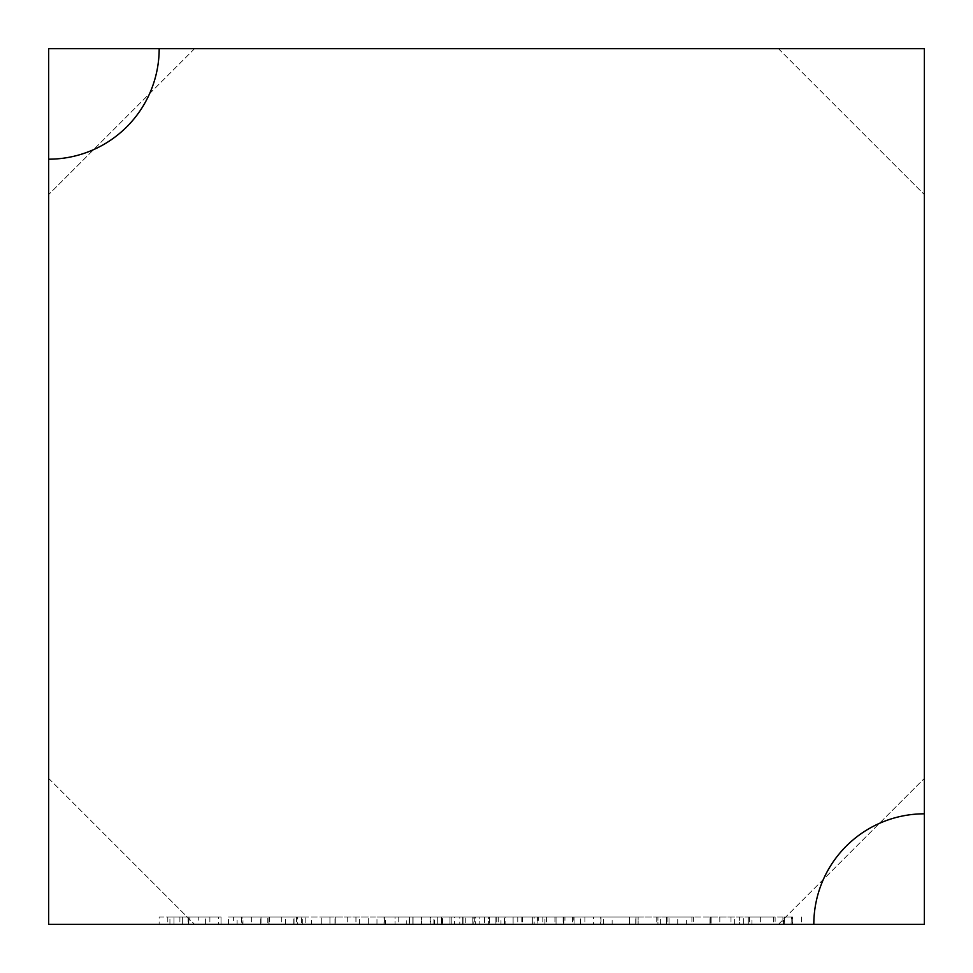 <?xml version="1.0" encoding="UTF-8"?>
<svg xmlns="http://www.w3.org/2000/svg" width="973" height="973" viewBox="0 0 973 973"><rect width="100%" height="100%" fill="white"/><g stroke="black" fill="none" stroke-linecap="round" stroke-linejoin="round"><path stroke-width="0.73" stroke-dasharray="4.87 3.65" d="M603.467 917.053L635.734 917.053L635.734 924.35L603.467 924.35L669.059 924.35L635.734 924.35L635.734 917.053L603.467 917.053L603.467 924.35M504.452 924.35L513.112 924.35L504.452 924.35L504.452 917.053L504.452 924.35M376.965 917.053L409.244 917.053L409.244 924.35L376.965 924.35L442.557 924.35L409.244 924.35L409.244 917.053L376.965 917.053L376.965 924.35M228.436 917.053L260.715 917.053L260.715 924.35L228.436 924.35L294.041 924.35L260.715 924.35L260.715 917.053L228.436 917.053L228.436 924.35M321.272 924.35L329.932 924.35L321.272 924.35L321.272 917.053L321.272 924.35M441.328 924.35L546.522 924.35L441.328 924.35L441.328 917.053L441.328 924.35M739.602 924.35L801.497 924.35L739.602 924.35L739.602 917.053L739.602 924.35M600.633 917.053L563.854 917.053L629.458 917.053L629.458 924.35L638.118 924.35L563.854 924.35L629.458 924.35L572.525 924.35L629.458 924.35L629.458 917.053L638.118 917.053L638.118 924.35L638.118 917.053L629.458 917.053L629.458 924.35L629.458 917.053L600.633 917.053L600.633 924.35M434.578 924.35L574.07 924.35L395.038 924.35L434.578 924.35L434.578 917.053L473.146 917.053L473.146 924.35L473.146 917.053L574.07 917.053L574.07 924.35L574.07 917.053L563.951 917.053L563.951 924.35M173.985 924.35L221.017 924.35L173.985 924.35L173.985 917.053L173.985 924.35M782.766 924.35L751.983 924.35L792.265 924.35L792.46 917.053L791.268 917.053L791.073 924.35L783.46 924.35L783.654 917.053L782.949 917.053L782.766 924.35L778.4 924.35L924.35 924.35L792.265 924.35M924.35 813.817L924.35 924.35L813.817 924.35A110.533 110.533 0 0 1 924.35 813.817L924.35 924.35L778.4 924.35L924.35 924.35L778.4 924.35L924.35 924.35L778.4 924.35L924.35 924.35L778.4 924.35L924.35 924.35L778.4 924.35L924.35 924.35L778.4 924.35L924.35 924.35L778.4 924.35L924.35 924.35L778.4 924.35L924.35 924.35L778.4 924.35L924.35 924.35L778.4 924.35L924.35 924.35L778.4 924.35L924.35 924.35L778.4 924.35L924.35 924.35L778.4 924.35L924.35 924.35L778.4 924.35L924.35 924.35L778.4 924.35L924.35 924.35L778.4 924.35L924.35 924.35L778.4 924.35L924.35 924.35L778.4 924.35L924.35 924.35L778.4 924.35L924.35 924.35L778.4 924.35L924.35 924.35L778.4 924.35L924.35 924.35L778.4 924.35L924.35 924.35L778.4 924.35L924.35 924.35L778.4 924.35L924.35 924.35L778.4 924.35L924.35 924.35L778.4 924.35L924.35 924.35L778.4 924.35L924.35 924.35L778.4 924.35L924.35 924.35L778.4 924.35L924.35 924.35L778.4 924.35L924.35 924.35L778.4 924.35L924.35 924.35L778.4 924.35L924.35 924.35L778.4 924.35L924.35 924.35L778.4 924.35L924.35 924.35L778.4 924.35L924.35 924.35L778.4 924.35L924.35 924.35L778.4 924.35L924.35 924.35L778.4 924.35L924.35 924.35L778.4 924.35L924.35 924.35L778.4 924.35L924.35 924.35L778.4 924.35L924.35 924.35L778.4 924.35L924.35 924.35L778.4 924.35L924.35 924.35L778.4 924.35L924.35 924.35L778.4 924.35L924.35 924.35L778.4 924.35L924.35 924.35L778.4 924.35L924.35 924.35L778.4 924.35L924.35 924.35L778.4 924.35L924.35 924.35L778.4 924.35L924.35 924.35L778.4 924.35L924.35 924.35L778.4 924.35L924.35 924.35L778.4 924.35L924.35 924.35L778.4 924.35L924.35 924.35L778.4 924.35L924.35 924.35L778.4 924.35L924.35 924.35L778.4 924.35L924.35 924.35L778.4 924.35L924.35 924.35L778.4 924.35L924.35 924.35L778.4 924.35L924.35 924.35L778.4 924.35L924.35 924.35L778.4 924.35L924.35 924.35L778.4 924.35L924.35 924.35L778.4 924.35L924.35 924.35L778.4 924.35L924.35 924.35L778.4 924.35L924.35 924.35L778.4 924.35L924.35 924.35L778.4 924.35L924.35 924.35L778.4 924.35L924.35 924.35L778.4 924.35L924.35 924.35L778.4 924.35L924.35 924.35L778.4 924.35L924.35 924.35L778.4 924.35L924.35 924.35L778.4 924.35L924.35 924.35L778.4 924.35L924.35 924.35L778.4 924.35L924.35 924.35L778.4 924.35L924.35 924.35L778.4 924.35L924.35 924.35L778.4 924.35L924.35 924.35L778.4 924.35L924.35 924.35L778.4 924.35L924.35 924.35L778.4 924.35L924.35 924.35L778.4 924.35L924.35 924.35L778.4 924.35L924.35 924.35L778.4 924.35L924.35 924.35L778.4 924.35L924.35 924.35L778.4 924.35L924.35 924.35L778.4 924.35L924.35 924.35L778.4 924.35L924.35 924.35L778.4 924.35L924.35 924.35L778.4 924.35L924.35 924.35L778.4 924.35L924.35 924.35L778.4 924.35L924.35 924.35L778.4 924.35L924.35 924.35L778.4 924.35L924.35 924.35L778.4 924.35L924.35 924.35L778.4 924.35L924.35 924.35L778.4 924.35L924.35 924.35L778.4 924.35L924.35 924.35L924.35 48.65L924.35 194.6L924.35 48.65L924.35 194.6L924.35 48.65L924.35 194.6L924.35 48.65L924.35 194.6L924.35 48.65L924.35 194.6L924.35 48.65L924.35 194.6L924.35 48.65L924.35 194.6L924.35 48.65L924.35 194.6L924.35 48.65L924.35 194.6L924.35 48.65L924.35 194.6L924.35 48.65L924.35 194.6L924.35 48.65L924.35 194.6L924.35 48.65L924.35 194.6L924.35 48.65L924.35 194.6L924.35 48.65L924.35 194.6L924.35 48.65L924.35 194.6L924.35 48.65L924.35 194.6L924.35 48.65L924.35 194.6L924.35 48.65L924.35 194.6L924.35 48.65L924.35 194.6L924.35 48.65L924.35 194.6L924.35 48.65L924.35 194.6L924.35 48.65L924.35 194.6L924.35 48.65L924.35 194.6L924.35 48.65L924.35 194.6L924.35 48.65L924.35 194.6L924.35 48.65L924.35 194.6L924.35 48.65L924.35 194.6L924.35 48.65L924.35 194.6L924.35 48.65L924.35 194.6L924.35 48.65L924.35 194.6L924.35 48.65L924.35 194.6L924.35 48.65L924.35 194.6L924.35 48.65L924.35 194.6L924.35 48.65L924.35 194.6L924.35 48.65L924.35 194.6L924.35 48.65L924.35 194.6L924.35 48.65L924.35 194.6L924.35 48.65L924.35 194.6L924.35 48.65L924.35 194.6L924.35 48.65L924.35 194.6L924.35 48.65L924.35 194.6L924.35 48.65L924.35 194.6L924.35 48.65L924.35 194.6L924.35 48.65L924.35 194.6L924.35 48.65L924.35 194.6L924.35 48.65L924.35 194.6L924.35 48.65L924.35 194.6L924.35 48.65L924.35 194.6L924.35 48.65L924.35 194.6L924.35 48.65L924.35 194.6L924.35 48.65L924.35 194.6L924.35 48.65L924.35 194.6L924.35 48.65L924.35 194.6L924.35 48.65L924.35 194.6L924.35 48.65L924.35 194.6L924.35 48.65L924.35 194.6L924.35 48.65L924.35 194.6L924.35 48.65L924.35 194.6L924.35 48.65L924.35 194.6L924.35 48.65L924.35 194.6L924.35 48.65L924.35 194.6L924.35 48.65L924.35 194.6L924.35 48.65L924.35 194.6L924.35 48.65L924.35 194.6L924.35 48.65L924.35 194.6L924.35 48.65L924.35 194.6L924.35 48.65L924.35 194.6L924.35 48.65L924.35 194.6L924.35 48.65L924.35 194.6L924.35 48.65L924.35 194.6L924.35 48.65L924.35 194.6L924.35 48.65L924.35 194.6L924.35 48.65L924.35 194.6L924.35 48.65L924.35 194.6L924.35 48.65L924.35 194.6L924.35 48.65L924.35 194.6L924.35 48.65L924.35 194.6L924.35 48.65L924.35 194.6L924.35 48.65L924.35 194.6L924.35 48.65L924.35 194.6L924.35 48.65L924.35 194.6L924.35 48.65L924.35 194.6L924.35 48.65L924.35 194.6L924.35 48.65L924.35 194.6L924.35 48.65L924.35 194.6L924.35 48.65L924.35 194.6L924.35 48.65L924.35 194.6L924.35 48.65L924.35 194.6L924.35 48.65L924.35 194.6L924.35 48.65L924.35 194.6L924.35 48.65L924.35 194.6L924.35 48.65L924.35 194.6L924.35 48.65L924.35 194.6L924.35 48.65L924.35 194.6L924.35 48.65L924.35 194.6L924.35 48.65L924.35 194.6L924.35 48.65L924.35 194.6L924.35 48.65L924.35 194.6L924.35 48.65L924.35 194.6L924.35 48.65L924.35 194.6L924.35 48.65L924.35 194.6L924.35 48.65L924.35 194.6L924.35 48.65L924.35 194.6L924.35 48.65L924.35 194.6L924.35 48.65L924.35 194.6L924.35 48.65L924.35 194.6L924.35 48.65L924.35 194.6L924.35 48.65L924.35 194.6L924.35 48.65L924.35 194.6L924.35 48.65L924.35 194.6L924.35 48.65L924.35 194.6L924.35 48.65L924.35 194.6L924.35 48.65L924.35 194.6L924.35 48.65L924.35 194.6L924.35 48.65L924.35 194.6L924.35 48.65L924.35 194.6L924.35 48.65L924.35 194.6L924.35 48.65L924.35 194.6L924.35 48.65L924.35 194.6L924.35 48.65L924.35 194.6L924.35 48.65L924.35 194.6L924.35 48.65L924.35 194.6L924.35 48.65L924.35 194.6L924.35 48.65L924.35 194.6L924.35 48.65L924.35 194.6L924.35 48.65L924.35 194.6L924.35 48.65L924.35 194.6L924.35 48.65L924.35 194.6L924.35 48.65L924.35 194.6L924.35 48.65L924.35 194.6L924.35 48.65L924.35 194.6L924.35 48.65L924.35 194.6L924.35 48.65L924.35 194.6L924.35 48.65L924.35 194.6L924.35 48.65L924.35 194.6L924.35 48.65L924.35 194.6L924.35 48.65L924.35 194.6L924.35 48.65L924.35 194.6L924.35 48.65L924.35 194.6L924.35 48.65L924.35 194.6L924.35 48.65L924.35 194.6L924.35 48.65L924.35 194.6L924.35 48.65L924.35 194.6L924.35 48.65L924.35 194.6L924.35 48.65L924.35 194.6L924.35 48.65L924.35 194.6L924.35 48.65L924.35 194.6L924.35 48.65L924.35 194.6L924.35 48.65L924.35 194.6L924.35 48.65L924.35 194.6L924.35 48.65L924.35 194.6L924.35 48.65L924.35 194.6L924.35 48.65L924.35 194.6L924.35 48.65L924.35 194.6L924.35 48.65L924.35 194.6L924.35 48.65L924.35 194.6L924.35 48.65L924.35 194.6L924.35 48.65L924.35 194.6L924.35 48.65L924.35 194.6L924.35 48.65L924.35 194.6L924.35 48.65L924.35 194.6L924.35 48.65L924.35 194.6L924.35 48.65L924.35 194.6L924.35 48.65L924.35 194.6L924.35 48.65L924.35 194.6L924.35 48.65L924.35 194.6L924.35 48.65L924.35 194.6L924.35 48.65L924.35 194.6L924.35 48.65L924.35 194.6L924.35 48.65L924.35 194.6L924.35 48.65L924.35 194.6L924.35 48.65L924.35 194.6L924.35 48.65L924.35 194.6L924.35 48.65L924.35 194.6L924.35 48.65L924.35 194.6L924.35 48.65L924.35 194.6L924.35 48.65L924.35 194.6L924.35 48.65L924.35 194.6L924.35 48.65L924.35 194.6L924.35 48.65L924.35 194.6L924.35 48.65L924.35 194.6L924.35 48.65L924.35 194.6L924.35 48.65L924.35 194.6L924.35 48.65L924.35 194.6L924.35 48.65L924.35 194.6L924.35 48.65L924.35 194.6L924.35 48.65L924.35 194.6L924.35 48.65L924.35 194.6L924.35 48.65L924.35 194.6L924.35 48.65L924.35 194.6L924.35 48.65L924.35 194.6L924.35 48.65L924.35 194.6L924.35 48.65L924.35 194.6L924.35 48.65L924.35 194.6L924.35 48.65L924.35 194.6L924.35 48.65L924.35 194.6L924.35 48.65L924.35 194.6L924.35 48.65L924.35 194.6L924.35 48.65L924.35 194.6L924.35 48.65L159.183 48.65A110.533 110.533 0 0 1 48.65 159.183L48.65 48.65L159.183 48.65M48.65 159.183L48.65 924.35L48.65 778.4L48.65 924.35L48.65 778.4L48.65 924.35L48.65 778.4L48.65 924.35L48.65 778.4L48.65 924.35L48.65 778.4L48.65 924.35L48.65 778.4L48.65 924.35L48.65 778.4L48.65 924.35L48.65 778.4L48.65 924.35L48.65 778.4L48.65 924.35L48.65 778.4L48.65 924.35L48.65 778.4L48.65 924.35L48.65 778.4L48.65 924.35L48.65 778.4L48.65 924.35L48.65 778.4L48.65 924.35L48.65 778.4L48.65 924.35L48.65 778.4L48.65 924.35L48.65 778.4L48.65 924.35L48.65 778.4L48.65 924.35L48.65 778.4L48.65 924.35L48.65 778.4L48.65 924.35L48.65 778.4L48.65 924.35L48.65 778.4L48.65 924.35L48.65 778.4L48.65 924.35L48.65 778.4L48.65 924.35L48.65 778.4L48.65 924.35L48.65 778.4L48.65 924.35L48.65 778.4L48.65 924.35L48.65 778.4L48.65 924.35L48.65 778.4L48.65 924.35L48.65 778.4L48.65 924.35L48.65 778.4L48.65 924.35L48.65 778.4L48.65 924.35L48.65 778.4L48.65 924.35L48.65 778.4L48.65 924.35L48.65 778.4L48.65 924.35L48.65 778.4L48.65 924.35L48.65 778.4L48.65 924.35L48.65 778.4L48.65 924.35L48.65 778.4L48.65 924.35L48.65 778.4L48.65 924.35L48.65 778.4L48.65 924.35L48.65 778.4L48.65 924.35L48.65 778.4L48.65 924.35L48.65 778.4L48.65 924.35L48.65 778.4L48.65 924.35L48.65 778.4L48.65 924.35L48.65 778.4L48.65 924.35L48.65 778.4L48.65 924.35L48.65 778.4L48.65 924.35L48.65 778.4L48.65 924.35L48.65 778.4L48.65 924.35L48.65 778.4L48.65 924.35L48.65 778.4L48.65 924.35L48.65 778.4L48.65 924.35L48.65 778.4L48.65 924.35L48.65 778.4L48.65 924.35L48.65 778.4L48.65 924.35L48.65 778.4L48.65 924.35L48.65 778.4L48.65 924.35L48.65 778.4L48.65 924.35L48.65 778.4L48.65 924.35L48.65 778.4L48.65 924.35L48.65 778.4L48.65 924.35L48.65 778.4L48.65 924.35L48.65 778.4L48.65 924.35L48.65 778.4L48.65 924.35L48.65 778.4L48.65 924.35L48.65 778.4L48.65 924.35L48.65 778.4L48.65 924.35L48.65 778.4L48.65 924.35L48.65 778.4L48.65 924.35L48.65 778.4L48.65 924.35L48.65 778.4L48.65 924.35L48.65 778.4L48.65 924.35L48.65 778.4L48.65 924.35L48.65 778.4L48.65 924.35L48.65 778.4L48.65 924.35L48.65 778.4L48.65 924.35L48.65 778.4L48.65 924.35L48.65 778.4L48.65 924.35L48.65 778.4L48.65 924.35L48.65 778.4L48.65 924.35L48.65 778.4L48.65 924.35L48.65 778.4L48.65 924.35L48.65 778.4L48.65 924.35L48.65 778.4L48.65 924.35L48.65 778.4L48.65 924.35L48.65 778.4L48.65 924.35L48.65 778.4L48.65 924.35L48.65 778.4L48.65 924.35L48.65 778.4L48.65 924.35L48.65 778.4L48.65 924.35L48.65 778.4L48.65 924.35L48.65 778.4L48.65 924.35L48.65 778.4L48.65 924.35L48.65 778.4L48.65 924.35L48.65 778.4L48.65 924.35L48.65 778.4L48.65 924.35L48.65 778.4L48.65 924.35L48.65 778.4L48.65 924.35L48.65 778.4L48.65 924.35L48.65 778.4L48.65 924.35L48.65 778.4L48.65 924.35L48.65 778.4L48.65 924.35L48.65 778.4L48.65 924.35L48.65 778.4L48.65 924.35L48.65 778.4L48.65 924.35L48.65 778.4L48.65 924.35L48.65 778.4L48.65 924.35L48.65 778.4L48.65 924.35L48.65 778.4L48.65 924.35L48.65 778.4L48.65 924.35L48.65 778.4L48.65 924.35L48.65 778.4L48.65 924.35L48.65 778.4L48.65 924.35L48.65 778.4L48.65 924.35L48.65 778.4L48.65 924.35L48.65 778.4L48.65 924.35L48.65 778.4L48.65 924.35L48.65 778.4L48.65 924.35L48.65 778.4L48.65 924.35L48.65 778.4L48.65 924.35L48.65 778.4L48.65 924.35L48.65 778.4L48.65 924.35L48.65 778.4L48.65 924.35L48.65 778.4L48.65 924.35L48.65 778.4L48.65 924.35L48.65 778.4L48.65 924.35L48.65 778.4L48.65 924.35L48.65 778.4L48.65 924.35L48.65 778.4L48.65 924.35L48.65 778.4L48.65 924.35L48.65 778.4L48.65 924.35L48.65 778.4L48.65 924.35L48.65 778.4L48.65 924.35L48.65 778.4L48.65 924.35L48.65 778.4L48.65 924.35L48.65 778.4L48.65 924.35L48.65 778.4L48.65 924.35L48.65 778.4L48.65 924.35L48.65 778.4L48.65 924.35L48.65 778.4L48.65 924.35L48.65 778.4L48.65 924.35L48.65 778.4L48.65 924.35L48.65 778.4L48.65 924.35L48.65 778.4L48.65 924.35L48.65 778.4L48.65 924.35L48.65 778.4L48.65 924.35L48.65 778.4L48.65 924.35L48.65 778.4L48.65 924.35L48.65 778.4L48.65 924.35L48.65 778.4L48.65 924.35L48.65 778.4L48.65 924.35L48.65 778.4L48.65 924.35L48.65 778.4L48.65 924.35L48.65 778.4L48.65 924.35L48.65 778.4L48.65 924.35L48.65 778.4L48.65 924.35L48.65 778.4L48.65 924.35L48.65 778.4L48.65 924.35L48.65 778.4L48.65 924.35L48.65 778.4L48.65 924.35L48.65 778.4L48.65 924.35L48.65 778.4L48.65 924.35L48.65 778.4L48.65 924.35L48.65 778.4L48.65 924.35L48.65 778.4L48.65 924.35L48.65 778.4L48.65 924.35L48.65 778.4L48.65 924.35L48.65 778.4L48.65 924.35L48.65 778.4L48.65 924.35L48.65 778.4L48.65 924.35L48.65 778.4L48.65 924.35L48.65 778.4L48.65 924.35L48.65 778.4L48.65 924.35L48.65 778.4L48.65 924.35L48.65 778.4L48.65 924.35L48.65 778.4L48.65 924.35L48.65 778.4L48.65 924.35L48.65 778.4L48.65 924.35L48.65 778.4L48.65 924.35L48.65 778.4L48.65 924.35L48.65 778.4L48.65 924.35L48.65 778.4L48.65 924.35L48.65 778.4L48.65 924.35L48.65 778.4L48.65 924.35L48.65 778.4L48.65 924.35L48.65 778.4L48.65 924.35L48.65 778.4L48.65 924.35L48.65 778.4L48.65 924.35L48.65 778.4L48.65 924.35L48.65 778.4L48.65 924.35L48.65 778.4L48.65 924.35L48.65 778.4L48.65 924.35L48.65 778.4L48.65 924.35L48.65 778.4L48.65 924.35L48.65 778.4L48.65 924.35L48.65 778.4L48.65 924.35L48.65 778.4L48.65 924.35L48.65 778.4L48.65 924.35L813.817 924.35M657.918 924.35L719.801 924.35L657.918 924.35L657.918 917.053L657.918 924.35M169.922 924.35L218.536 924.35L159.134 924.35L169.922 924.35L169.922 917.053L198.735 917.053L198.735 924.35M384.043 917.053L347.264 917.053L412.856 917.053L412.856 924.35L421.516 924.35L347.264 924.35L412.856 924.35L355.923 924.35L412.856 924.35L412.856 917.053L421.516 917.053L421.516 924.35L421.516 917.053L412.856 917.053L412.856 924.35L412.856 917.053L384.043 917.053L384.043 924.35M267.794 924.35L305.181 924.35L242.058 924.35L267.794 924.35L267.794 917.053L293.773 917.053L293.773 924.35M302.7 917.053L334.98 917.053L334.98 924.35L302.7 924.35L368.305 924.35L334.98 924.35L334.98 917.053L302.7 917.053L302.7 924.35M451.229 924.35L488.361 924.35L451.229 924.35L451.229 917.053L451.229 924.35M544.941 924.35L593.554 924.35L534.153 924.35L544.941 924.35L544.941 917.053L573.754 917.053L573.754 924.35M677.719 917.053L709.998 917.053L709.998 924.35L677.719 924.35L743.323 924.35L709.998 924.35L709.998 917.053L677.719 917.053L677.719 924.35M791.073 924.35L783.46 924.35M924.35 924.35L924.35 778.4L924.35 924.35M48.65 48.65L48.65 194.6L48.65 48.65M782.949 917.053L751.983 917.053L751.983 924.35M751.983 917.053L784.262 917.053L784.262 924.35M784.262 917.053L792.46 917.053M791.268 917.053L783.654 917.053M784.554 917.053L784.554 924.35M173.985 917.053L221.017 917.053L221.017 924.35L221.017 917.053L182.644 917.053L182.644 924.35L182.644 917.053L221.017 917.053L221.017 924.35L221.017 917.053L182.644 917.053L182.644 924.35L182.644 917.053L173.985 917.053M563.951 917.053L537.06 917.053L537.06 924.35M537.06 917.053L495.914 917.053L495.914 924.35L495.914 917.053L479.19 917.053L479.19 924.35L479.19 917.053L538.324 917.053L538.324 924.35M538.324 917.053L556.033 917.053L556.033 924.35L556.033 917.053L430.784 917.053L430.784 924.35M430.784 917.053L413.075 917.053L413.075 924.35L413.075 917.053L437.728 917.053L437.728 924.35L437.728 917.053L441.851 917.053L441.851 924.35M441.851 917.053L454.5 917.053L454.5 924.35M454.5 917.053L475.396 917.053L475.396 924.35M475.396 917.053L505.096 917.053L505.096 924.35M505.096 917.053L532.328 917.053L532.328 924.35L532.328 917.053L500.973 917.053L500.973 924.35M500.973 917.053L484.53 917.053L484.53 924.35M484.53 917.053L472.866 917.053L472.866 924.35M472.866 917.053L465.276 917.053L465.276 924.35M465.276 917.053L462.747 917.053L462.747 924.35L462.747 917.053L532.328 917.053L532.328 924.35L532.328 917.053L462.747 917.053L462.747 924.35L463.026 917.053L463.026 924.35L463.026 917.053L395.038 917.053L395.038 924.35L395.038 917.053L406.75 917.053L406.75 924.35M406.75 917.053L434.578 917.053M563.854 917.053L563.854 924.35L584.895 924.35L542.812 924.35L563.854 924.35L563.854 917.053L584.895 917.053L542.812 917.053L563.854 917.053M600.913 917.053L600.913 924.35M600.949 917.053L629.458 917.053L572.525 917.053L600.949 917.053L600.949 924.35M629.458 917.053L629.458 924.35M601.022 917.053L601.022 924.35M572.525 917.053L572.525 924.35M693.421 917.053L657.918 917.053L666.578 917.053L666.578 924.35L666.578 917.053L693.421 917.053L693.421 924.35M719.801 917.053L719.801 924.35M711.141 917.053L711.141 924.35L711.141 917.053M710.12 917.053L710.12 924.35M691.912 917.053L691.912 924.35M667.916 917.053L667.916 924.35M666.578 917.053L666.578 924.35M775.116 917.053L739.602 917.053L748.273 917.053L748.273 924.35L748.273 917.053L775.116 917.053L775.116 924.35M801.497 917.053L801.497 924.35M792.825 917.053L792.825 924.35L792.825 917.053M791.803 917.053L791.803 924.35M773.608 917.053L773.608 924.35M749.611 917.053L749.611 924.35M748.273 917.053L748.273 924.35M198.735 917.053L205.412 917.053L205.412 924.35M205.412 917.053L179.896 917.053L179.896 924.35M179.896 917.053L189.893 917.053L189.893 924.35M189.893 917.053L218.536 917.053L218.536 924.35M218.536 917.053L188.373 917.053L188.373 924.35M188.373 917.053L159.134 917.053L159.134 924.35M159.134 917.053L169.922 917.053M188.835 917.053L209.876 917.053L167.794 917.053L188.835 917.053L188.835 924.35L209.876 924.35L188.835 924.35M209.876 917.053L209.876 924.35M188.081 917.053L188.081 924.35M167.794 917.053L167.794 924.35M459.779 917.053L546.522 917.053L441.328 917.053L449.988 917.053L449.988 924.35L449.988 917.053L459.779 917.053L459.779 924.35M474.313 917.053L474.313 924.35M496.765 917.053L496.765 924.35M522.647 917.053L522.647 924.35M546.522 917.053L546.522 924.35M537.862 917.053L537.862 924.35L537.862 917.053M521.139 917.053L521.139 924.35M498.261 917.053L498.261 924.35M489.589 917.053L489.589 924.35L489.589 917.053M472.805 917.053L472.805 924.35M449.988 917.053L449.988 924.35M347.264 917.053L347.264 924.35M384.311 917.053L384.311 924.35L384.347 917.053L412.856 917.053L384.347 917.053M412.856 917.053L412.856 924.35M384.432 917.053L384.432 924.35M355.923 917.053L355.923 924.35M321.272 917.053L329.932 917.053L329.932 924.35L329.932 917.053L321.272 917.053M293.773 917.053L301.46 917.053L301.46 924.35M301.46 917.053L268.876 917.053L268.876 924.35M268.876 917.053L233.398 917.053L233.398 924.35M233.398 917.053L241.511 917.053L241.511 924.35M241.511 917.053L269.095 917.053L269.095 924.35M269.095 917.053L297.495 917.053L297.495 924.35M297.495 917.053L305.181 917.053L305.181 924.35M305.181 917.053L242.058 917.053L242.058 924.35M242.058 917.053L267.794 917.053M242.97 917.053L296.51 917.053L242.97 917.053L242.97 924.35L296.51 924.35L242.97 924.35M296.51 917.053L296.51 924.35M251.362 917.053L251.362 924.35M269.533 917.053L269.533 924.35M294.041 917.053L260.715 917.053L294.041 917.053L294.041 924.35M285.381 917.053L261.007 917.053L285.381 917.053L285.381 924.35L237.108 924.35L285.381 924.35M237.108 917.053L261.007 917.053L237.108 917.053L237.108 924.35M261.007 917.053L261.007 924.35L261.007 917.053M281.72 917.053L281.72 924.35M368.305 917.053L334.98 917.053L368.305 917.053L368.305 924.35M359.633 917.053L335.271 917.053L359.633 917.053L359.633 924.35L311.372 924.35L359.633 924.35M311.372 917.053L335.271 917.053L311.372 917.053L311.372 924.35M335.271 917.053L335.271 924.35L335.271 917.053M355.984 917.053L355.984 924.35M442.557 917.053L409.244 917.053L442.557 917.053L442.557 924.35M433.897 917.053L409.536 917.053L433.897 917.053L433.897 924.35L385.624 924.35L433.897 924.35M385.624 917.053L409.536 917.053L385.624 917.053L385.624 924.35M409.536 917.053L409.536 924.35L409.536 917.053M430.248 917.053L430.248 924.35M451.229 917.053L488.361 917.053L488.361 924.35L488.361 917.053L451.229 917.053M504.452 917.053L513.112 917.053L513.112 924.35L513.112 917.053L504.452 917.053M573.754 917.053L580.431 917.053L580.431 924.35M580.431 917.053L554.926 917.053L554.926 924.35M554.926 917.053L564.924 917.053L564.924 924.35M564.924 917.053L593.554 917.053L593.554 924.35M593.554 917.053L563.391 917.053L563.391 924.35M563.391 917.053L534.153 917.053L534.153 924.35M534.153 917.053L544.941 917.053M584.895 917.053L584.895 924.35M563.099 917.053L563.099 924.35M542.812 917.053L542.812 924.35M669.059 917.053L635.734 917.053L669.059 917.053L669.059 924.35M660.399 917.053L636.026 917.053L660.399 917.053L660.399 924.35L612.126 924.35L660.399 924.35M612.126 917.053L636.026 917.053L612.126 917.053L612.126 924.35M636.026 917.053L636.026 924.35L636.026 917.053M656.739 917.053L656.739 924.35M743.323 917.053L709.998 917.053L743.323 917.053L743.323 924.35M734.651 917.053L710.29 917.053L734.651 917.053L734.651 924.35L686.391 924.35L734.651 924.35M686.391 917.053L710.29 917.053L686.391 917.053L686.391 924.35M710.29 917.053L710.29 924.35L710.29 917.053M731.003 917.053L731.003 924.35M760.643 917.053L760.643 924.35M517.758 917.053L517.758 924.35M398.225 917.053L398.225 924.35M778.4 924.35L924.35 778.4L778.4 924.35M778.4 48.65L924.35 194.6L778.4 48.65M194.6 48.65L48.65 194.6L194.6 48.65M48.65 778.4L194.6 924.35L48.65 778.4"/><path stroke-width="1.46" d="M813.817 924.35L924.35 924.35L924.35 48.65L48.65 48.65L48.65 924.35L813.817 924.35A110.533 110.533 0 0 1 924.35 813.817M159.183 48.65A110.533 110.533 0 0 1 48.65 159.183"/></g></svg>
